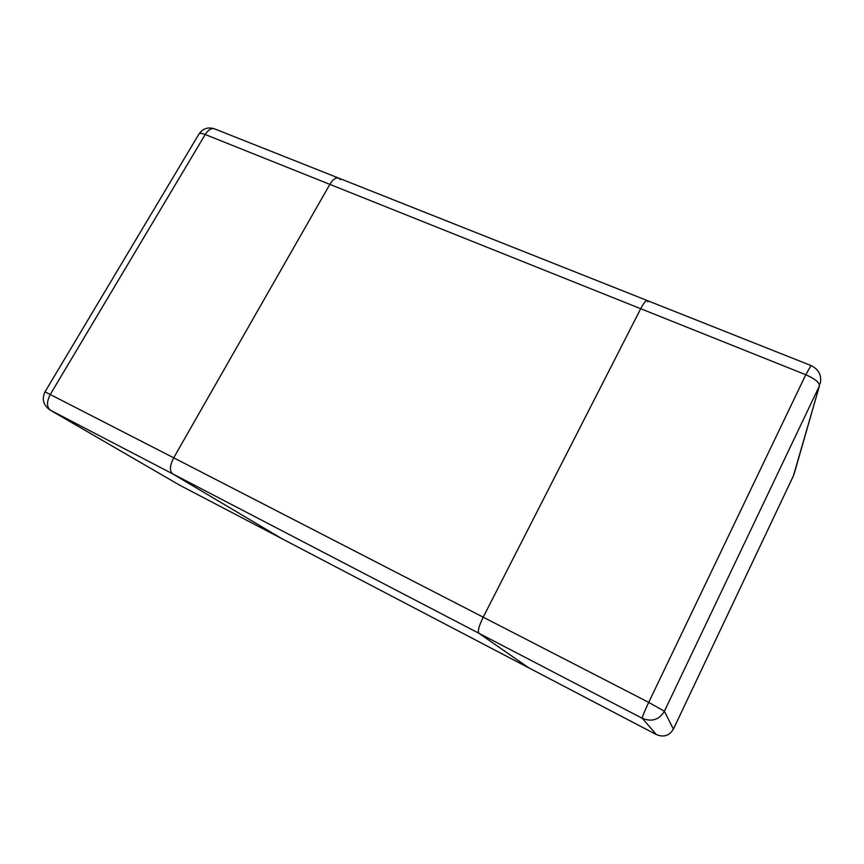 <?xml version="1.0" encoding="UTF-8"?>
<svg xmlns="http://www.w3.org/2000/svg" width="864" height="864" viewBox="0 0 864 864"><rect width="100%" height="100%" fill="white"/><g stroke="black" fill="none" stroke-linecap="round" stroke-linejoin="round"><path stroke-width="1.3" d="M180.479 485.611L281.88 538.672L172.627 473.839C169.398 470.934 169.754 465.588 173.686 457.812L329.854 184.367C332.888 179.399 335.794 177.293 338.569 178.049L810.983 365.526L805.788 374.738L640.71 308.707C643.669 303.08 645.851 300.37 647.266 300.553C645.851 300.37 643.669 303.08 640.71 308.707L483.203 617.177C479.012 625.849 477.554 631.206 478.829 633.226L528.822 667.85M656.392 734.594L281.804 538.628L172.627 473.839L478.829 633.226L528.746 667.818L656.381 734.584C663.714 737.554 669.373 735.75 673.38 729.173L793.454 475.762L819.428 385.873L664.416 711.234L673.369 729.162C669.373 735.739 663.703 737.543 656.37 734.584L642.308 718.33C651.823 722.153 659.189 719.788 664.416 711.234L648.702 702.389C644.393 711.558 642.254 716.872 642.308 718.33L478.829 633.226C477.554 631.206 479.012 625.849 483.203 617.177L640.71 308.707L329.854 184.367L173.686 457.812L45.014 391.835C41.591 399.146 43.265 405.205 50.069 410.033L179.96 485.341L50.447 410.249C46.57 407.052 46.537 401.738 50.36 394.319L205.222 134.514C208.267 129.794 211.399 127.915 214.639 128.876C208.073 126.781 202.856 128.477 199.001 133.963C199.714 133.002 201.787 133.175 205.222 134.514L329.854 184.367C332.888 179.399 335.794 177.293 338.569 178.049L340.297 179.615M647.266 300.553L647.881 301.774M179.96 485.341L281.966 538.715M794.124 474.001L819.428 385.873C819.407 382.439 814.86 378.724 805.788 374.738L648.702 702.389L173.686 457.812C169.754 465.588 169.398 470.934 172.627 473.839L50.069 410.033M673.38 729.173L793.39 475.87M820.217 383.8C821.902 375.451 818.824 369.36 810.983 365.526M338.569 178.049L214.639 128.876M45.014 391.835L199.001 133.963M281.88 538.672L528.779 667.84"/></g></svg>
